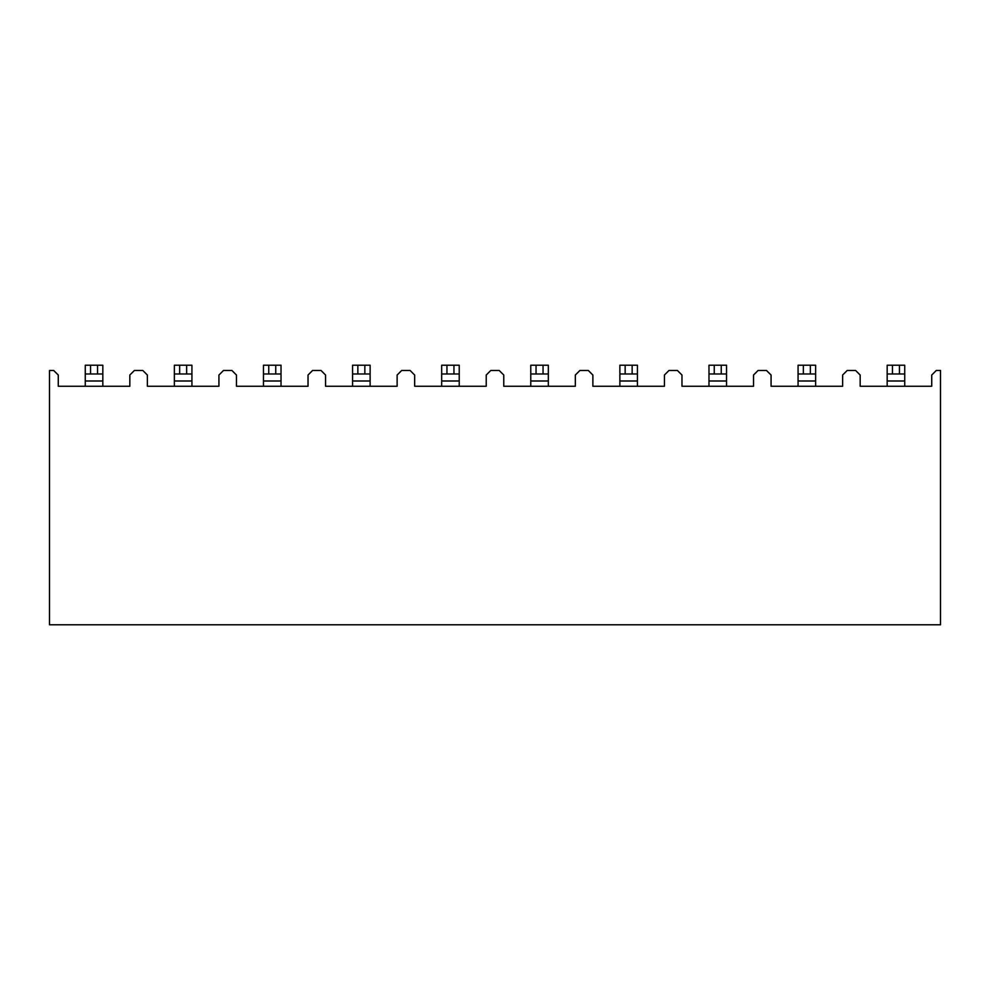 <?xml version="1.0" encoding="UTF-8"?>
<svg xmlns="http://www.w3.org/2000/svg" width="990" height="990" viewBox="0 0 990 990"><rect width="100%" height="100%" fill="white"/><g stroke="black" fill="none" stroke-linecap="round" stroke-linejoin="round"><path stroke-width="1.49" d="M842.626 386.261L771.074 386.261L771.074 375.037L766.508 370.47L758.093 370.47L753.526 375.037L753.526 386.261L681.974 386.261L681.974 375.037L677.408 370.47L668.993 370.47L664.426 375.037L664.426 386.261L592.874 386.261L592.874 375.037L588.308 370.47L579.893 370.47L575.326 375.037L575.326 386.261L503.774 386.261L503.774 375.037L499.207 370.47L490.793 370.47L486.226 375.037L486.226 386.261L414.674 386.261L414.674 375.037L410.107 370.47L401.693 370.47L397.126 375.037L397.126 386.261L325.574 386.261L325.574 375.037L321.007 370.47L312.593 370.47L308.026 375.037L308.026 386.261L236.474 386.261L236.474 375.037L231.908 370.47L223.493 370.47L218.926 375.037L218.926 386.261L147.374 386.261L147.374 375.037L142.808 370.47L134.392 370.47L129.826 375.037L129.826 386.261L58.274 386.261L58.274 375.037L53.708 370.47L49.5 370.47L49.5 624.789L940.5 624.789L940.5 370.47L936.293 370.47L931.726 375.037L931.726 386.261L860.174 386.261L860.174 375.037L855.607 370.47L847.193 370.47L842.626 375.037L842.626 386.261M85.276 373.973L85.276 365.211L90.548 365.211L90.548 373.973L85.276 373.973L85.276 386.261M102.824 373.973L97.552 373.973L97.552 365.211L102.824 365.211L102.824 380.989L85.276 380.989M102.824 386.261L102.824 380.989M97.552 365.211L90.548 365.211M97.552 373.973L90.548 373.973M619.876 373.973L619.876 365.211L619.876 373.973L619.876 365.211L625.148 365.211L625.148 373.973L619.876 373.973L619.876 386.261M637.424 373.973L632.152 373.973L632.152 365.211L637.424 365.211L637.424 380.989L619.876 380.989M708.976 373.973L708.976 365.211L708.976 373.973L708.976 365.211L714.248 365.211L714.248 373.973L708.976 373.973L708.976 386.261M726.524 373.973L721.252 373.973L721.252 365.211L726.524 365.211L726.524 380.989L708.976 380.989M174.376 373.973L174.376 365.211L179.648 365.211L179.648 373.973L174.376 373.973L174.376 386.261M191.924 373.973L186.652 373.973L186.652 365.211L191.924 365.211L191.924 380.989L174.376 380.989M191.924 386.261L191.924 380.989M186.652 365.211L179.648 365.211M263.476 373.973L263.476 365.211L268.748 365.211L268.748 373.973L263.476 373.973L263.476 386.261M281.024 373.973L275.752 373.973L275.752 365.211L281.024 365.211L281.024 380.989L263.476 380.989M281.024 386.261L281.024 380.989M275.752 365.211L268.748 365.211M352.576 373.973L352.576 365.211L357.848 365.211L357.848 373.973L352.576 373.973L352.576 386.261M370.124 373.973L364.852 373.973L364.852 365.211L370.124 365.211L370.124 380.989L352.576 380.989M370.124 386.261L370.124 380.989M364.852 365.211L357.848 365.211M441.676 373.973L441.676 365.211L446.948 365.211L446.948 373.973L441.676 373.973L441.676 386.261M459.224 373.973L453.952 373.973L453.952 365.211L459.224 365.211L459.224 380.989L441.676 380.989M459.224 386.261L459.224 380.989M453.952 365.211L446.948 365.211M530.776 373.973L530.776 365.211L536.048 365.211L536.048 373.973L530.776 373.973L530.776 386.261M548.324 373.973L543.052 373.973L543.052 365.211L548.324 365.211L548.324 380.989L530.776 380.989M548.324 386.261L548.324 380.989M543.052 365.211L536.048 365.211M637.424 386.261L637.424 380.989M632.152 365.211L625.148 365.211M726.524 386.261L726.524 380.989M721.252 365.211L714.248 365.211M798.076 373.973L798.076 365.211L803.348 365.211L803.348 373.973L798.076 373.973L798.076 386.261M815.624 373.973L810.352 373.973L810.352 365.211L815.624 365.211L815.624 380.989L798.076 380.989M815.624 386.261L815.624 380.989M810.352 365.211L803.348 365.211M887.176 373.973L887.176 365.211L892.448 365.211L892.448 373.973L887.176 373.973L887.176 386.261M904.724 373.973L899.452 373.973L899.452 365.211L904.724 365.211L904.724 380.989L887.176 380.989M904.724 386.261L904.724 380.989M899.452 365.211L892.448 365.211M186.652 373.973L179.648 373.973M275.752 373.973L268.748 373.973M364.852 373.973L357.848 373.973M453.952 373.973L446.948 373.973M543.052 373.973L536.048 373.973M632.152 373.973L625.148 373.973M721.252 373.973L714.248 373.973M810.352 373.973L803.348 373.973M899.452 373.973L892.448 373.973"/></g></svg>
